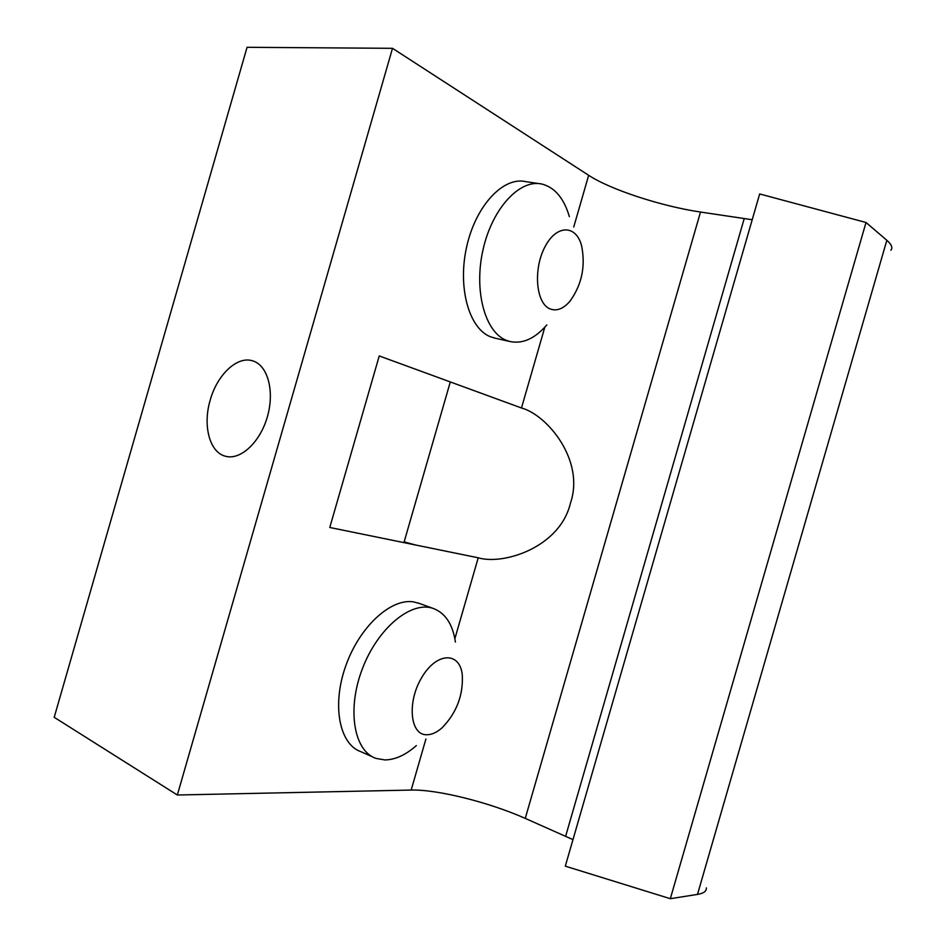 <?xml version="1.0" encoding="UTF-8"?>
<svg xmlns="http://www.w3.org/2000/svg" width="946" height="946" viewBox="0 0 946 946"><rect width="100%" height="100%" fill="white"/><g stroke="black" fill="none" stroke-linecap="round" stroke-linejoin="round"><path stroke-width="1.42" d="M210.225 400.087C217.166 374.746 237.233 355.708 252.629 360.84C267.647 365.061 274.837 391.041 267.399 416.678C260.174 442.373 240.367 460.596 225.385 456.22C209.539 452.389 202.586 425.357 210.225 400.087M177.34 795.007L392.507 48.317L247.06 47.3L54.206 717.305L177.34 795.007L411.167 790.064C437.241 789.319 489.212 802.326 525.255 818.396L572.98 839.622M495.515 338.278L490.182 336.658C468.838 328.096 457.367 287.04 466.792 246.256C475.944 205.388 503.579 176.228 525.87 181.667L538.581 183.571M372.665 756.918L361.029 751.751C339.378 744.455 331.668 705.29 345.716 666.008C359.492 626.642 391.017 597.99 413.639 601.904L419.433 603.477M379.24 355.944L329.776 527.478L478.227 557.797C503.237 565.318 559.902 547.568 570.438 503.189C585.243 460.123 546.812 414.703 521.483 407.986L379.24 355.944M392.507 48.317L588.66 175.306L573.737 227.016M752.212 219.732L700.501 212.046C661.42 206.275 610.418 189.614 588.66 175.306M670.324 898.7L866.016 222.487L759.662 193.954L565.306 866.158L670.324 898.7L697.498 894.396C703.67 893.367 706.615 891.203 706.307 887.892M866.016 222.487L886.84 240.296C891.534 244.387 892.894 247.71 890.896 250.264M404.143 541.892L415.672 545.014M455.404 642.038C452.696 624.088 445.235 612.866 433.008 608.361C411.191 600.745 377.939 627.872 362.46 668.562C346.697 709.145 353.757 751.006 376.011 758.408L384.856 759.934C395.203 759.792 405.704 755.003 416.358 745.578M426.551 734.77C431.601 734.829 436.827 732.476 442.208 727.699C456.8 712.527 463.469 694.754 462.239 674.392C459.543 651.581 436.745 652.196 422.011 677.064C406.91 701.577 409.878 734.971 426.551 734.77M569.362 216.622C563.993 198.376 554.9 187.533 542.093 184.103C519.981 178.664 492.393 208.085 483.134 249.259C473.603 290.363 484.837 331.668 506.004 340.205L509.717 341.471C522.499 344.214 534.857 338.703 546.8 324.939M549.567 308.692C556.295 311.541 563.071 309.094 569.87 301.348C581.837 284.805 585.74 266.216 581.565 245.605C575.984 224.439 556.26 224.486 544.837 247.083C533.118 269.314 535.98 302.779 549.567 308.692M403.93 542.614L450.296 381.948M544.813 327.186L521.483 407.986M478.227 557.797L454.86 638.727M425.925 738.968L411.167 790.064M700.501 212.046L525.255 818.396M744.195 218.668L565.649 836.217M886.84 240.296L697.498 894.396M417.789 602.874L433.008 608.361M493.93 337.923L509.717 341.471"/></g></svg>
